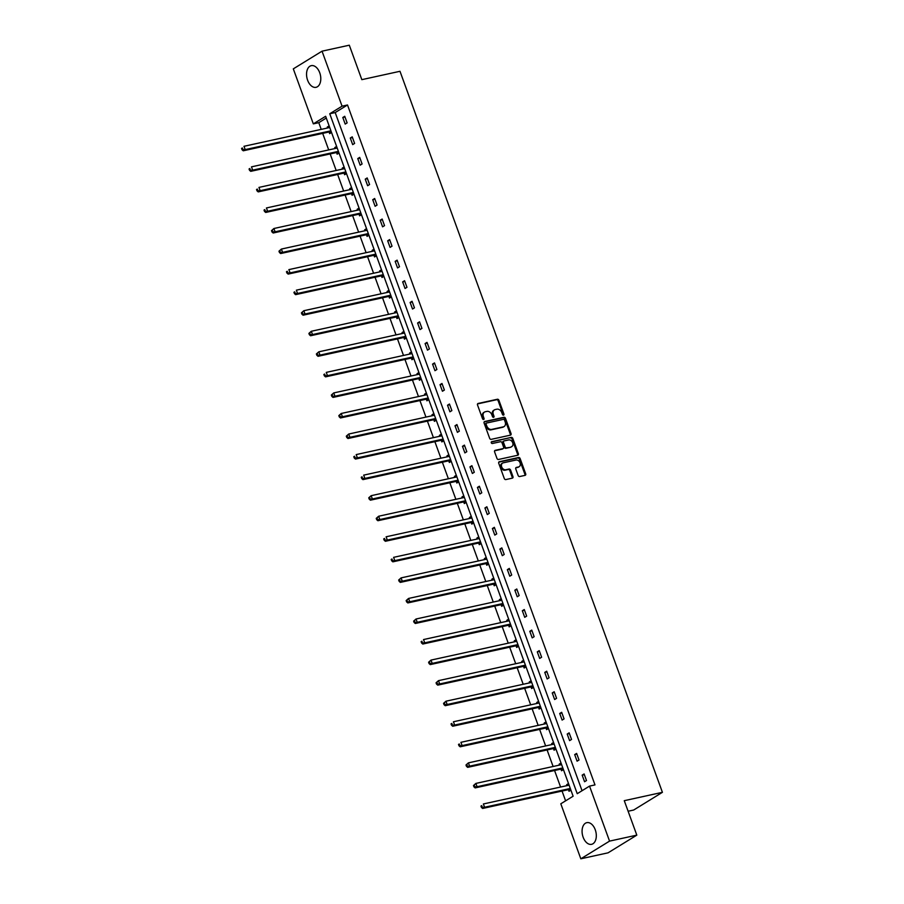 <?xml version="1.0" encoding="UTF-8"?>
<svg xmlns="http://www.w3.org/2000/svg" width="904" height="904" viewBox="0 0 904 904"><rect width="100%" height="100%" fill="white"/><g stroke="black" fill="none" stroke-linecap="round" stroke-linejoin="round"><path stroke-width="1.36" d="M503.505 415.117A0.972 0.746 58.4 0 0 503.923 414.043L498.929 400.314A1.39 1.073 58.4 0 0 497.381 399.252L478.126 403.466A1.39 1.073 58.4 0 0 477.527 405.003L482.533 418.744A0.972 0.746 58.4 0 0 484.024 418.405L483.38 416.631A4.463 3.424 58.4 0 1 484.465 412.077A4.463 3.424 58.4 0 1 485.301 411.738L486.906 411.388A4.463 3.424 58.4 0 1 491.832 414.778L492.477 416.552A0.972 0.746 58.4 0 0 493.979 416.224L493.324 414.45A4.463 3.424 58.4 0 1 494.409 409.896A4.463 3.424 58.4 0 1 495.245 409.557L496.85 409.207A4.463 3.424 58.4 0 1 501.776 412.597L502.432 414.371A0.972 0.746 58.4 0 0 503.505 415.117M503.2 415.117A0.972 0.746 58.4 0 0 503.155 414.529L498.149 400.788A1.39 1.073 58.4 0 0 496.612 399.726L477.561 403.907M483.29 419.479A0.972 0.746 58.4 0 0 483.244 418.891L482.6 417.106L483.38 416.631M493.245 417.298A0.972 0.746 58.4 0 0 493.2 416.71L492.556 414.925L493.324 414.45M583.136 837.217A11.085 6.87 77.6 0 1 586.82 822.651A11.085 6.87 77.6 0 1 595.25 829.759A11.085 6.87 77.6 0 1 591.566 844.325A11.085 6.87 77.6 0 1 583.136 837.217M307.609 80.219A11.085 6.87 77.6 0 1 311.292 65.653A11.085 6.87 77.6 0 1 319.733 72.761A11.085 6.87 77.6 0 1 316.05 87.315A11.085 6.87 77.6 0 1 307.609 80.219M518.139 475.481A1.39 1.073 58.4 0 0 519.676 476.532L525.088 475.357A1.39 1.073 58.4 0 0 525.687 473.82L520.128 458.565A1.39 1.073 58.4 0 0 518.591 457.503L499.324 461.729A1.39 1.073 58.4 0 0 498.725 463.255L504.285 478.51A1.39 1.073 58.4 0 0 505.822 479.572L512.353 478.148A1.39 1.073 58.4 0 0 512.952 476.611L510.579 470.08A1.39 1.073 58.4 0 0 509.031 469.029L505.799 469.741A3.729 2.859 58.4 0 1 501.867 467.345A3.729 2.859 58.4 0 1 502.579 463.097A3.729 2.859 58.4 0 1 503.279 462.814L515.958 460.034A3.729 2.859 58.4 0 1 519.89 462.419A3.729 2.859 58.4 0 1 519.178 466.679A3.729 2.859 58.4 0 1 518.478 466.961L516.365 467.424A1.39 1.073 58.4 0 0 515.766 468.95L518.139 475.481M322.039 51.178L349.294 45.2L361.837 79.654L399.986 71.292L662.417 792.322L624.269 800.684L636.811 835.138L609.556 841.115L580.82 858.8L560.808 803.792L573.113 796.221L325.643 116.288L313.326 123.871L293.314 68.862L322.039 51.178L342.062 106.175L329.757 113.757L577.227 793.689L589.544 786.107L609.556 841.115M589.544 786.107L594.99 784.909L347.509 104.977L342.062 106.175M510.444 435.14A1.39 1.073 58.4 0 0 511.042 433.604L505.494 418.349A1.39 1.073 58.4 0 0 503.946 417.286L484.691 421.513A1.39 1.073 58.4 0 0 484.092 423.038L489.64 438.293A1.39 1.073 58.4 0 0 491.188 439.355L510.444 435.14M512.805 438.451L518.365 453.718A1.39 1.073 58.4 0 1 517.766 455.243L498.511 459.469A1.39 1.073 58.4 0 1 496.963 458.407L494.59 451.876A1.39 1.073 58.4 0 1 495.189 450.35L502.997 448.633A1.39 1.073 58.4 0 0 503.596 447.107L502.025 442.779A1.39 1.073 58.4 0 0 500.477 441.717L492.352 443.502A0.972 0.746 58.4 0 1 491.686 441.694L511.268 437.4A1.39 1.073 58.4 0 1 512.805 438.451L512.037 438.937L517.585 454.192L518.365 453.718M636.811 835.138L608.076 852.822L580.82 858.8M628.111 811.238L633.693 810.018L662.417 792.322M561.022 763.01L559.158 764.162L561.271 763.688M563.418 769.598L561.553 770.75L561.011 769.27M559.497 765.089L559.158 764.162M546.061 721.9L544.197 723.053L546.31 722.59M548.457 728.488L546.592 729.641L546.05 728.172M544.536 723.991L544.197 723.053M531.1 680.802L529.236 681.955L531.349 681.48M533.496 687.39L531.631 688.532L531.089 687.063M529.574 682.882L529.236 681.955M516.139 639.693L514.274 640.846L516.387 640.382M518.534 646.281L516.67 647.433L516.127 645.964M514.613 641.784L514.274 640.846M501.178 598.595L499.313 599.736L501.426 599.273M503.584 605.171L501.709 606.324L501.178 604.855M499.652 600.674L499.313 599.736M486.216 557.486L484.352 558.638L486.476 558.175M488.623 564.073L486.747 565.226L486.216 563.746M484.691 559.576L484.352 558.638M471.255 516.376L469.391 517.529L471.515 517.065M473.662 522.964L471.786 524.117L471.255 522.648M469.73 518.467L469.391 517.529M456.305 475.278L454.429 476.431L456.554 475.967M458.701 481.866L456.825 483.018L456.294 481.538M454.768 477.357L454.429 476.431M441.344 434.169L439.468 435.321L441.593 434.858M443.74 440.756L441.864 441.909L441.333 440.44M439.807 436.259L439.468 435.321M426.383 393.07L424.507 394.223L426.631 393.76M428.778 399.658L426.903 400.811L426.372 399.331M424.846 395.15L424.507 394.223M411.422 351.961L409.546 353.114L411.67 352.65M413.817 358.549L411.941 359.702L411.41 358.233M409.885 354.052L409.546 353.114M396.46 310.863L394.585 312.016L396.709 311.552M398.856 317.451L396.98 318.603L396.449 317.123M394.924 312.942L394.585 312.016M381.499 269.754L379.623 270.906L381.748 270.443M383.895 276.341L382.019 277.494L381.488 276.025M379.962 271.844L379.623 270.906M366.538 228.655L364.662 229.808L366.787 229.333M368.934 235.243L367.058 236.396L366.527 234.916M365.001 230.735L364.662 229.808M351.577 187.546L349.701 188.699L351.825 188.235M353.972 194.134L352.097 195.287L351.566 193.818M350.04 189.637L349.701 188.699M336.616 146.448L334.74 147.601L336.864 147.126M339.011 153.036L337.135 154.177L336.604 152.708M335.079 148.527L334.74 147.601M326.276 118.051L318.784 122.673L321.225 129.374M322.683 133.385L328.706 149.928M330.163 153.94L336.186 170.483M337.644 174.483L343.656 191.038M345.125 195.038L351.136 211.581M352.605 215.593L358.617 232.136M360.074 236.147L366.097 252.691M367.555 256.691L373.578 273.245M375.036 277.245L381.059 293.789M382.516 297.8L388.539 314.343M389.997 318.355L396.02 334.898M397.477 338.898L403.5 355.453M404.958 359.453L410.981 375.996M412.439 380.008L418.462 396.551M419.919 400.562L425.942 417.106M427.4 421.117L433.423 437.66M434.88 441.66L440.903 458.215M442.361 462.215L448.384 478.758M449.842 482.77L455.865 499.313M457.322 503.325L463.345 519.868M464.803 523.868L470.826 540.422M472.283 544.423L478.306 560.966M479.764 564.977L485.787 581.521M487.245 585.532L493.268 602.075M494.725 606.075L500.748 622.63M502.206 626.63L508.229 643.173M509.686 647.185L515.709 663.728M517.167 667.74L523.19 684.283M524.648 688.294L530.671 704.837M532.128 708.838L538.151 725.392M539.609 729.392L545.632 745.936M547.089 749.947L553.112 766.49M554.57 770.502L560.593 787.045M562.051 791.045L565.61 800.842M329.135 125.893L327.259 127.046L329.384 126.583M331.531 132.481L329.655 133.634L329.124 132.153M327.598 127.972L327.259 127.046M344.096 166.991L342.221 168.144L344.345 167.681M346.492 173.579L344.616 174.732L344.085 173.263M342.559 169.082L342.221 168.144M359.057 208.101L357.182 209.253L359.306 208.79M361.453 214.689L359.577 215.841L359.046 214.361M357.521 210.18L357.182 209.253M374.019 249.199L372.143 250.351L374.267 249.888M376.414 255.787L374.538 256.939L374.007 255.47M372.482 251.289L372.143 250.351M388.98 290.308L387.104 291.461L389.228 290.998M391.375 296.896L389.5 298.049L388.969 296.568M387.443 292.399L387.104 291.461M403.941 331.418L402.065 332.559L404.19 332.096M406.337 337.994L404.461 339.147L403.93 337.678M402.404 333.497L402.065 332.559M418.902 372.516L417.026 373.668L419.151 373.205M421.298 379.104L419.422 380.256L418.891 378.787M417.365 374.606L417.026 373.668M433.863 413.625L431.988 414.778L434.112 414.303M436.259 420.213L434.383 421.354L433.852 419.885M432.327 415.704L431.988 414.778M448.825 454.723L446.949 455.876L449.073 455.413M451.22 461.311L449.344 462.464L448.813 460.995M447.288 456.814L446.949 455.876M463.775 495.833L461.91 496.985L464.034 496.511M466.181 502.421L464.306 503.573L463.775 502.093M462.249 497.912L461.91 496.985M478.736 536.931L476.871 538.083L478.996 537.62M481.143 543.519L479.267 544.671L478.736 543.202M477.21 539.021L476.871 538.083M493.697 578.04L491.832 579.193L493.957 578.729M496.104 584.628L494.228 585.781L493.697 584.3M492.171 580.119L491.832 579.193M508.658 619.138L506.794 620.291L508.907 619.828M511.065 625.726L509.189 626.879L508.647 625.41M507.133 621.229L506.794 620.291M523.619 660.248L521.755 661.4L523.868 660.937M526.015 666.836L524.15 667.988L523.608 666.508M522.094 662.327L521.755 661.4M538.581 701.346L536.716 702.498L538.829 702.035M540.976 707.934L539.112 709.086L538.569 707.617M537.055 703.436L536.716 702.498M553.542 742.455L551.677 743.608L553.79 743.144M555.937 749.043L554.073 750.196L553.53 748.715M552.016 744.534L551.677 743.608M568.503 783.553L566.638 784.706L568.752 784.243M570.899 790.141L569.034 791.294L568.492 789.825M566.977 785.644L566.638 784.706M318.784 122.673L313.326 123.871M347.509 104.977L335.203 112.559L582.04 790.729M335.203 112.559L329.757 113.757M584.56 781.734L582.165 775.146L584.108 773.948L586.504 780.536L584.56 781.734M577.08 761.179L574.684 754.591L576.628 753.405L579.023 759.993L577.08 761.179M569.599 740.636L567.203 734.048L569.147 732.85L571.543 739.438L569.599 740.636M562.118 720.081L559.723 713.493L561.666 712.295L564.062 718.883L562.118 720.081M554.638 699.526L552.242 692.939L554.186 691.741L556.582 698.329L554.638 699.526M547.157 678.972L544.762 672.384L546.705 671.197L549.101 677.785L547.157 678.972M539.677 658.428L537.281 651.841L539.225 650.643L541.62 657.231L539.677 658.428M532.196 637.874L529.8 631.286L531.744 630.088L534.14 636.676L532.196 637.874M524.716 617.319L522.32 610.731L524.263 609.533L526.659 616.121L524.716 617.319M517.246 596.764L514.839 590.176L516.783 588.99L519.178 595.566L517.246 596.764M509.766 576.21L507.359 569.633L509.302 568.435L511.698 575.023L509.766 576.21M502.285 555.666L499.878 549.078L501.822 547.88L504.217 554.468L502.285 555.666M494.804 535.111L492.397 528.524L494.341 527.326L496.737 533.914L494.804 535.111M487.324 514.557L484.917 507.969L486.861 506.771L489.256 513.359L487.324 514.557M479.843 494.002L477.436 487.414L479.38 486.228L481.775 492.816L479.843 494.002M472.363 473.459L469.956 466.871L471.899 465.673L474.295 472.261L472.363 473.459M464.882 452.904L462.475 446.316L464.419 445.118L466.814 451.706L464.882 452.904M457.401 432.349L455.006 425.761L456.938 424.564L459.334 431.151L457.401 432.349M449.921 411.795L447.525 405.207L449.457 404.02L451.864 410.608L449.921 411.795M442.44 391.251L440.045 384.663L441.977 383.465L444.384 390.053L442.44 391.251M434.96 370.696L432.564 364.109L434.496 362.911L436.903 369.499L434.96 370.696M427.479 350.142L425.083 343.554L427.016 342.356L429.423 348.944L427.479 350.142M419.998 329.587L417.603 322.999L419.535 321.813L421.942 328.389L419.998 329.587M412.518 309.032L410.122 302.456L412.054 301.258L414.461 307.846L412.518 309.032M405.037 288.489L402.642 281.901L404.574 280.703L406.981 287.291L405.037 288.489M397.557 267.934L395.161 261.346L397.105 260.149L399.5 266.736L397.557 267.934M390.076 247.38L387.68 240.792L389.624 239.594L392.02 246.182L390.076 247.38M382.595 226.825L380.2 220.237L382.143 219.05L384.539 225.638L382.595 226.825M375.115 206.281L372.719 199.694L374.663 198.496L377.058 205.084L375.115 206.281M367.634 185.727L365.239 179.139L367.182 177.941L369.578 184.529L367.634 185.727M360.154 165.172L357.758 158.584L359.702 157.386L362.097 163.974L360.154 165.172M352.673 144.617L350.277 138.029L352.221 136.843L354.617 143.431L352.673 144.617M345.192 124.074L342.797 117.486L344.74 116.288L347.136 122.876L345.192 124.074M342.797 117.486L345 117M350.277 138.029L352.481 137.555M357.758 158.584L359.962 158.098M365.239 179.139L367.442 178.653M372.719 199.694L374.923 199.208M380.2 220.237L382.403 219.762M387.68 240.792L389.873 240.317M395.161 261.346L397.353 260.86M402.642 281.901L404.834 281.415M410.122 302.456L412.314 301.97M417.603 322.999L419.795 322.525M425.083 343.554L427.276 343.068M432.564 364.109L434.756 363.623M440.045 384.663L442.237 384.177M447.525 405.207L449.717 404.732M455.006 425.761L457.198 425.275M462.475 446.316L464.679 445.83M469.956 466.871L472.159 466.385M477.436 487.414L479.64 486.94M484.917 507.969L487.12 507.494M492.397 528.524L494.601 528.038M499.878 549.078L502.082 548.592M507.359 569.633L509.562 569.147M514.839 590.176L517.043 589.702M522.32 610.731L524.523 610.245M529.8 631.286L532.004 630.8M537.281 651.841L539.485 651.355M544.762 672.384L546.965 671.909M552.242 692.939L554.446 692.453M559.723 713.493L561.926 713.007M567.203 734.048L569.407 733.562M574.684 754.591L576.888 754.117M582.165 775.146L584.368 774.671M494.409 409.896L493.629 410.371A4.463 3.424 58.4 0 0 492.556 414.925M484.465 412.077L483.685 412.552A4.463 3.424 58.4 0 0 482.6 417.106M510.24 435.186A1.39 1.073 58.4 0 0 510.274 434.089L504.714 418.823A1.39 1.073 58.4 0 0 503.178 417.772L484.126 421.942M504.511 420.1A0.972 0.746 58.4 0 0 503.438 419.354L486.533 423.061A0.972 0.746 58.4 0 0 486.103 424.134L486.793 426.01A4.463 3.424 58.4 0 0 491.719 429.4L503.279 426.857A4.463 3.424 58.4 0 0 504.116 426.53A4.463 3.424 58.4 0 0 505.189 421.976L504.511 420.1M486.194 423.264L485.753 423.547A0.972 0.746 58.4 0 0 485.335 424.609L486.103 424.134M504.116 426.53L503.336 427.004A4.463 3.424 58.4 0 1 502.5 427.343L490.94 429.875A4.463 3.424 58.4 0 1 486.013 426.485L485.335 424.609M517.551 455.288A1.39 1.073 58.4 0 0 517.585 454.192M494.624 450.78L502.217 449.118A1.39 1.073 58.4 0 0 502.692 448.825M491.245 442.09L511.268 437.4M511.099 446.858A3.729 2.859 58.4 0 0 511.8 446.576A3.729 2.859 58.4 0 0 512.523 442.327A3.729 2.859 58.4 0 0 508.59 439.943L504.116 440.915A1.39 1.073 58.4 0 0 503.517 442.451L505.099 446.779A1.39 1.073 58.4 0 0 506.635 447.842L510.331 447.333A3.729 2.859 58.4 0 0 511.02 447.062L511.8 446.576M503.336 441.401A1.39 1.073 58.4 0 0 502.737 442.926L503.517 442.451M510.331 447.333L505.856 448.316A1.39 1.073 58.4 0 1 504.319 447.254L502.737 442.926M512.037 438.937A1.39 1.073 58.4 0 0 510.489 437.875M519.178 466.679L518.399 467.153A3.729 2.859 58.4 0 1 517.698 467.436L515.8 467.854M502.579 463.097L501.799 463.571A3.729 2.859 58.4 0 0 501.087 467.831A3.729 2.859 58.4 0 0 505.02 470.216L505.799 469.741M512.139 478.193A1.39 1.073 58.4 0 0 512.172 477.097L509.799 470.566A1.39 1.073 58.4 0 0 508.251 469.504L505.02 470.216M524.874 475.402A1.39 1.073 58.4 0 0 524.908 474.306L519.348 459.04A1.39 1.073 58.4 0 0 517.811 457.989L498.759 462.159M329.677 127.374L329.61 127.43A1.424 1.096 -121.6 0 1 329.237 127.622L243.99 146.301L245.187 149.601L243.255 150.787L328.491 132.108A1.424 1.096 -121.6 0 1 328.932 132.108L331.259 132.639M329.542 127.023L328.717 127.735M242.837 149.273L242.351 147.962L241.583 148.437L242.057 149.759L245.187 149.601L330.435 130.91A1.424 1.096 -121.6 0 1 330.875 130.922L330.966 130.944M241.583 148.437L242.351 147.962M243.255 150.787L242.057 149.759M337.158 147.928L337.09 147.985A1.424 1.096 -121.6 0 1 336.717 148.166L251.47 166.856L252.668 170.144L250.736 171.342L335.972 152.663A1.424 1.096 -121.6 0 1 336.412 152.663L338.74 153.194M337.022 147.578L336.198 148.29M250.318 169.828L249.832 168.517L249.063 168.992L249.538 170.314L252.668 170.144L337.915 151.465A1.424 1.096 -121.6 0 1 338.356 151.465L338.446 151.488M249.063 168.992L249.832 168.517M250.736 171.342L249.538 170.314M344.639 168.483L344.571 168.54A1.424 1.096 -121.6 0 1 344.198 168.72L258.951 187.41L260.149 190.699L258.216 191.897L343.452 173.218A1.424 1.096 -121.6 0 1 343.893 173.218L346.221 173.749M344.503 168.121L343.678 168.833M257.798 190.382L257.312 189.06L256.533 189.546L257.018 190.857L260.149 190.699L345.396 172.02A1.424 1.096 -121.6 0 1 345.837 172.02L345.927 172.042M256.533 189.546L257.312 189.06M258.216 191.897L257.018 190.857M352.119 189.038L352.051 189.094A1.424 1.096 -121.6 0 1 351.679 189.275L266.431 207.965L267.629 211.253L265.697 212.451L350.933 193.761A1.424 1.096 -121.6 0 1 351.373 193.772L353.701 194.303M351.984 188.676L351.159 189.388M265.279 210.937L264.793 209.615L264.013 210.09L264.499 211.412L267.629 211.253L352.876 192.575A1.424 1.096 -121.6 0 1 353.317 192.575L353.407 192.597M264.013 210.09L264.793 209.615M265.697 212.451L264.499 211.412M359.6 209.581L359.532 209.638A1.424 1.096 -121.6 0 1 359.159 209.83L273.912 228.509L275.11 231.808L273.177 233.006L358.413 214.316A1.424 1.096 -121.6 0 1 358.854 214.327L361.182 214.847M359.464 209.231L358.639 209.943M272.759 231.492L272.273 230.17L271.494 230.644L271.98 231.966L275.11 231.808L360.357 213.118A1.424 1.096 -121.6 0 1 360.798 213.129L360.888 213.152M271.494 230.644L273.912 228.509L272.273 230.17M273.177 233.006L271.98 231.966M367.08 230.136L367.013 230.192A1.424 1.096 -121.6 0 1 366.64 230.384L281.393 249.063L282.59 252.363L280.658 253.549L365.894 234.87A1.424 1.096 -121.6 0 1 366.335 234.87L368.662 235.402M366.945 229.785L366.109 230.497M280.24 252.035L279.754 250.724L278.974 251.199L279.46 252.521L282.59 252.363L367.838 233.673A1.424 1.096 -121.6 0 1 368.278 233.684L368.369 233.695M278.974 251.199L281.393 249.063L279.754 250.724M280.658 253.549L279.46 252.521M374.561 250.69L374.493 250.747A1.424 1.096 -121.6 0 1 374.12 250.928L288.873 269.618L290.071 272.906L288.139 274.104L373.375 255.425A1.424 1.096 -121.6 0 1 373.815 255.425L376.143 255.956M374.425 250.329L373.589 251.052M287.721 272.59L287.235 271.268L286.455 271.754L286.941 273.064L290.071 272.906L375.318 254.227A1.424 1.096 -121.6 0 1 375.759 254.227L375.849 254.25M286.455 271.754L287.235 271.268M288.139 274.104L286.941 273.064M382.042 271.245L381.974 271.302A1.424 1.096 -121.6 0 1 381.601 271.482L296.354 290.173L297.552 293.461L295.608 294.659L380.855 275.969A1.424 1.096 -121.6 0 1 381.296 275.98L383.624 276.511M381.906 270.884L381.07 271.595M295.201 293.145L294.715 291.822L293.936 292.308L294.421 293.619L297.552 293.461L382.799 274.782A1.424 1.096 -121.6 0 1 383.239 274.782L383.33 274.805M293.936 292.308L294.715 291.822M295.608 294.659L294.421 293.619M389.522 291.8L389.454 291.856A1.424 1.096 -121.6 0 1 389.082 292.037L303.834 310.716L305.032 314.016L303.089 315.213L388.336 296.523A1.424 1.096 -121.6 0 1 388.776 296.535L391.104 297.054M389.387 291.438L388.55 292.15M302.682 313.699L302.196 312.377L301.416 312.852L301.902 314.174L305.032 314.016L390.279 295.325A1.424 1.096 -121.6 0 1 390.72 295.337L390.81 295.359M301.416 312.852L303.834 310.716L302.196 312.377M303.089 315.213L301.902 314.174M397.003 312.343L396.935 312.4A1.424 1.096 -121.6 0 1 396.562 312.592L311.315 331.271L312.513 334.57L310.569 335.757L395.816 317.078A1.424 1.096 -121.6 0 1 396.257 317.078L398.585 317.609M396.867 311.993L396.031 312.705M310.151 334.243L309.676 332.932L308.897 333.406L309.383 334.729L312.513 334.57L397.76 315.88A1.424 1.096 -121.6 0 1 398.201 315.892L398.291 315.914M308.897 333.406L311.315 331.271L309.676 332.932M310.569 335.757L309.383 334.729M404.483 332.898L404.416 332.954A1.424 1.096 -121.6 0 1 404.043 333.135L318.796 351.825L319.993 355.114L318.05 356.312L403.297 337.633A1.424 1.096 -121.6 0 1 403.738 337.633L406.065 338.164M404.348 332.536L403.512 333.26M317.632 354.797L317.157 353.487L316.377 353.961L316.863 355.272L319.993 355.114L405.241 336.435A1.424 1.096 -121.6 0 1 405.681 336.435L405.772 336.457M316.377 353.961L318.796 351.825L317.157 353.487M318.05 356.312L316.863 355.272M411.964 353.453L411.896 353.509A1.424 1.096 -121.6 0 1 411.523 353.69L326.276 372.38L327.474 375.668L325.53 376.866L410.778 358.176A1.424 1.096 -121.6 0 1 411.218 358.187L413.546 358.718M411.828 353.091L410.992 353.803M325.112 375.352L324.638 374.03L323.858 374.516L324.344 375.827L327.474 375.668L412.721 356.99A1.424 1.096 -121.6 0 1 413.162 356.99L413.252 357.012M323.858 374.516L324.638 374.03M325.53 376.866L324.344 375.827M419.445 374.007L419.377 374.064A1.424 1.096 -121.6 0 1 419.004 374.245L333.757 392.924L334.955 396.223L333.011 397.421L418.258 378.731A1.424 1.096 -121.6 0 1 418.699 378.742L421.027 379.273M419.309 373.646L418.473 374.358M332.593 395.907L332.118 394.585L331.339 395.059L331.824 396.381L334.955 396.223L420.202 377.533A1.424 1.096 -121.6 0 1 420.642 377.544L420.733 377.567M331.339 395.059L333.757 392.924L332.118 394.585M333.011 397.421L331.824 396.381M426.914 394.551L426.857 394.607A1.424 1.096 -121.6 0 1 426.485 394.799L341.237 413.478L342.435 416.778L340.492 417.964L425.739 399.286A1.424 1.096 -121.6 0 1 426.179 399.286L428.507 399.817M426.79 394.2L425.953 394.912M340.073 416.45L339.599 415.139L338.819 415.614L339.305 416.936L342.435 416.778L427.682 398.088A1.424 1.096 -121.6 0 1 428.123 398.099L428.213 398.122M338.819 415.614L341.237 413.478L339.599 415.139M340.492 417.964L339.305 416.936M434.395 415.106L434.338 415.162A1.424 1.096 -121.6 0 1 433.965 415.343L348.718 434.033L349.916 437.321L347.972 438.519L433.219 419.84A1.424 1.096 -121.6 0 1 433.66 419.84L435.988 420.371M434.27 414.755L433.434 415.467M347.554 437.005L347.079 435.694L346.3 436.169L346.786 437.491L349.916 437.321L435.163 418.642A1.424 1.096 -121.6 0 1 435.604 418.642L435.694 418.665M346.3 436.169L348.718 434.033L347.079 435.694M347.972 438.519L346.786 437.491M441.875 435.66L441.819 435.717A1.424 1.096 -121.6 0 1 441.446 435.897L356.199 454.588L357.396 457.876L355.453 459.074L440.7 440.395A1.424 1.096 -121.6 0 1 441.141 440.395L443.468 440.926M441.751 435.299L440.915 436.01M355.035 457.56L354.56 456.237L353.78 456.723L354.266 458.034L357.396 457.876L442.644 439.197A1.424 1.096 -121.6 0 1 443.084 439.197L443.175 439.22M353.78 456.723L354.56 456.237M355.453 459.074L354.266 458.034M449.356 456.215L449.299 456.271A1.424 1.096 -121.6 0 1 448.926 456.452L363.679 475.142L364.877 478.431L362.933 479.628L448.181 460.938A1.424 1.096 -121.6 0 1 448.621 460.95L450.949 461.481M449.231 455.853L448.395 456.565M362.515 478.114L362.041 476.792L361.261 477.267L361.747 478.589L364.877 478.431L450.124 459.752A1.424 1.096 -121.6 0 1 450.565 459.752L450.655 459.774M361.261 477.267L362.041 476.792M362.933 479.628L361.747 478.589M456.836 476.758L456.78 476.815A1.424 1.096 -121.6 0 1 456.407 477.007L371.16 495.686L372.358 498.985L370.414 500.183L455.661 481.493A1.424 1.096 -121.6 0 1 456.102 481.504L458.43 482.024M456.712 476.408L455.876 477.12M369.996 498.669L369.521 497.347L368.742 497.821L369.227 499.144L372.358 498.985L457.605 480.295A1.424 1.096 -121.6 0 1 458.046 480.306L458.136 480.329M368.742 497.821L371.16 495.686L369.521 497.347M370.414 500.183L369.227 499.144M464.317 497.313L464.26 497.369A1.424 1.096 -121.6 0 1 463.888 497.562L378.64 516.24L379.838 519.54L377.895 520.727L463.142 502.048A1.424 1.096 -121.6 0 1 463.582 502.048L465.91 502.579M464.193 496.963L463.356 497.675M377.476 519.212L377.002 517.902L376.222 518.376L376.708 519.698L379.838 519.54L465.085 500.85A1.424 1.096 -121.6 0 1 465.526 500.861L465.616 500.872M376.222 518.376L378.64 516.24L377.002 517.902M377.895 520.727L376.708 519.698M471.798 517.868L471.741 517.924A1.424 1.096 -121.6 0 1 471.368 518.105L386.121 536.795L387.319 540.083L385.375 541.281L470.622 522.602A1.424 1.096 -121.6 0 1 471.063 522.602L473.391 523.133M471.673 517.506L470.837 518.229M384.957 539.767L384.482 538.445L383.703 538.931L384.189 540.242L387.319 540.083L472.566 521.405A1.424 1.096 -121.6 0 1 473.007 521.405L473.097 521.427M383.703 538.931L384.482 538.445M385.375 541.281L384.189 540.242M479.278 538.422L479.222 538.479A1.424 1.096 -121.6 0 1 478.849 538.66L393.602 557.35L394.799 560.638L392.856 561.836L478.103 543.146A1.424 1.096 -121.6 0 1 478.544 543.157L480.871 543.688M479.154 538.061L478.318 538.773M392.438 560.322L391.963 559L391.183 559.486L391.669 560.796L394.799 560.638L480.047 541.959A1.424 1.096 -121.6 0 1 480.487 541.959L480.578 541.982M391.183 559.486L391.963 559M392.856 561.836L391.669 560.796M486.759 558.977L486.691 559.034A1.424 1.096 -121.6 0 1 486.329 559.214L401.082 577.893L402.28 581.193L400.336 582.391L485.584 563.7A1.424 1.096 -121.6 0 1 486.024 563.712L488.352 564.232M486.634 558.615L485.798 559.327M399.918 580.876L399.444 579.554L398.664 580.029L399.139 581.351L402.28 581.193L487.527 562.503A1.424 1.096 -121.6 0 1 487.968 562.514L488.058 562.537M398.664 580.029L401.082 577.893L399.444 579.554M400.336 582.391L399.139 581.351M494.239 579.52L494.172 579.577A1.424 1.096 -121.6 0 1 493.81 579.769L408.563 598.448L409.761 601.748L407.817 602.934L493.064 584.255A1.424 1.096 -121.6 0 1 493.505 584.255L495.833 584.786M494.115 579.17L493.279 579.882M407.399 601.42L406.924 600.109L406.145 600.584L406.619 601.906L409.761 601.748L495.008 583.057A1.424 1.096 -121.6 0 1 495.448 583.069L495.539 583.091M406.145 600.584L408.563 598.448L406.924 600.109M407.817 602.934L406.619 601.906M501.72 600.075L501.652 600.132A1.424 1.096 -121.6 0 1 501.279 600.312L416.043 619.003L417.241 622.291L415.298 623.489L500.545 604.81A1.424 1.096 -121.6 0 1 500.986 604.81L503.313 605.341M501.596 599.714L500.759 600.437M414.879 621.975L414.405 620.664L413.625 621.138L414.1 622.449L417.241 622.291L502.488 603.612A1.424 1.096 -121.6 0 1 502.929 603.612L503.019 603.635M413.625 621.138L416.043 619.003L414.405 620.664M415.298 623.489L414.1 622.449M509.201 620.63L509.133 620.686A1.424 1.096 -121.6 0 1 508.76 620.867L423.524 639.557L424.722 642.846L422.778 644.043L508.025 625.353A1.424 1.096 -121.6 0 1 508.466 625.365L510.794 625.896M509.076 620.268L508.24 620.98M422.36 642.529L421.885 641.207L421.106 641.693L421.58 643.004L424.722 642.846L509.969 624.167A1.424 1.096 -121.6 0 1 510.41 624.167L510.5 624.189M421.106 641.693L421.885 641.207M422.778 644.043L421.58 643.004M516.681 641.185L516.613 641.241A1.424 1.096 -121.6 0 1 516.24 641.422L431.005 660.101L432.202 663.4L430.259 664.598L515.506 645.908A1.424 1.096 -121.6 0 1 515.947 645.919L518.274 646.45M516.557 640.823L515.721 641.535M429.841 663.084L429.366 661.762L428.586 662.236L429.061 663.559L432.202 663.4L517.45 644.71A1.424 1.096 -121.6 0 1 517.89 644.721L517.981 644.744M428.586 662.236L431.005 660.101L429.366 661.762M430.259 664.598L429.061 663.559M524.162 661.728L524.094 661.784A1.424 1.096 -121.6 0 1 523.721 661.977L438.485 680.655L439.683 683.955L437.739 685.142L522.987 666.463A1.424 1.096 -121.6 0 1 523.427 666.463L525.755 666.994M524.037 661.378L523.201 662.09M437.321 683.627L436.847 682.317L436.067 682.791L436.542 684.113L439.683 683.955L524.93 665.265A1.424 1.096 -121.6 0 1 525.371 665.276L525.461 665.299M436.067 682.791L438.485 680.655L436.847 682.317M437.739 685.142L436.542 684.113M531.642 682.283L531.575 682.339A1.424 1.096 -121.6 0 1 531.202 682.52L445.966 701.21L447.164 704.499L445.22 705.696L530.467 687.017A1.424 1.096 -121.6 0 1 530.908 687.017L533.236 687.548M531.518 681.932L530.682 682.644M444.802 704.182L444.327 702.871L443.548 703.346L444.022 704.668L447.164 704.499L532.399 685.82A1.424 1.096 -121.6 0 1 532.851 685.82L532.942 685.842M443.548 703.346L445.966 701.21L444.327 702.871M445.22 705.696L444.022 704.668M539.123 702.837L539.055 702.894A1.424 1.096 -121.6 0 1 538.682 703.075L453.446 721.765L454.644 725.053L452.701 726.251L537.948 707.561A1.424 1.096 -121.6 0 1 538.388 707.572L540.716 708.103M538.999 702.476L538.162 703.188M452.282 724.737L451.808 723.415L451.028 723.901L451.503 725.211L454.644 725.053L539.88 706.374A1.424 1.096 -121.6 0 1 540.332 706.374L540.422 706.397M451.028 723.901L451.808 723.415M452.701 726.251L451.503 725.211M546.604 723.392L546.536 723.449A1.424 1.096 -121.6 0 1 546.163 723.629L460.927 742.32L462.125 745.608L460.181 746.806L545.428 728.115A1.424 1.096 -121.6 0 1 545.869 728.127L548.197 728.658M546.479 723.03L545.643 723.742M459.763 745.291L459.288 743.969L458.509 744.444L458.983 745.766L462.125 745.608L547.361 726.918A1.424 1.096 -121.6 0 1 547.813 726.929L547.903 726.952M458.509 744.444L459.288 743.969M460.181 746.806L458.983 745.766M554.084 743.935L554.016 743.992A1.424 1.096 -121.6 0 1 553.643 744.184L468.408 762.863L469.605 766.163L467.662 767.36L552.909 748.67A1.424 1.096 -121.6 0 1 553.35 748.681L555.677 749.201M553.96 743.585L553.124 744.297M467.244 765.846L466.769 764.524L465.989 764.999L466.464 766.321L469.605 766.163L554.841 747.472A1.424 1.096 -121.6 0 1 555.293 747.484L555.384 747.506M465.989 764.999L468.408 762.863L466.769 764.524M467.662 767.36L466.464 766.321M561.565 764.49L561.497 764.547A1.424 1.096 -121.6 0 1 561.124 764.739L475.888 783.418L477.086 786.717L475.142 787.904L560.39 769.225A1.424 1.096 -121.6 0 1 560.83 769.225L563.158 769.756M561.44 764.14L560.604 764.852M474.724 786.39L474.25 785.079L473.47 785.553L473.945 786.875L477.086 786.717L562.322 768.027A1.424 1.096 -121.6 0 1 562.763 768.038L562.864 768.05M473.47 785.553L475.888 783.418L474.25 785.079M475.142 787.904L473.945 786.875M569.045 785.045L568.978 785.101A1.424 1.096 -121.6 0 1 568.605 785.282L483.369 803.972L484.567 807.261L482.623 808.458L567.87 789.78A1.424 1.096 -121.6 0 1 568.311 789.78L570.639 790.311M568.921 784.683L568.085 785.406M482.205 806.944L481.73 805.622L480.951 806.108L481.425 807.419L484.567 807.261L569.802 788.582A1.424 1.096 -121.6 0 1 570.243 788.582L570.345 788.604M480.951 806.108L481.73 805.622M482.623 808.458L481.425 807.419M503.155 414.529L503.923 414.043M483.244 418.891L484.024 418.405M493.2 416.71L493.979 416.224M496.612 399.726L497.381 399.252M498.149 400.788L498.929 400.314M503.178 417.772L503.946 417.286M504.714 418.823L505.494 418.349M510.274 434.089L511.042 433.604M486.013 426.485L486.793 426.01M490.94 429.875L491.719 429.4M502.5 427.343L503.279 426.857M502.217 449.118L502.997 448.633M504.319 447.254L505.099 446.779M505.856 448.316L506.635 447.842M517.698 467.436L518.478 466.961M508.251 469.504L509.031 469.029M509.799 470.566L510.579 470.08M512.172 477.097L512.952 476.611M517.811 457.989L518.591 457.503M519.348 459.04L520.128 458.565M524.908 474.306L525.687 473.82M328.491 132.108L330.435 130.91M328.932 132.108L330.875 130.922M335.972 152.663L337.915 151.465M336.412 152.663L338.356 151.465M343.452 173.218L345.396 172.02M343.893 173.218L345.837 172.02M350.933 193.761L352.876 192.575M351.373 193.772L353.317 192.575M358.413 214.316L360.357 213.118M358.854 214.327L360.798 213.129M365.894 234.87L367.838 233.673M366.335 234.87L368.278 233.684M373.375 255.425L375.318 254.227M373.815 255.425L375.759 254.227M380.855 275.969L382.799 274.782M381.296 275.98L383.239 274.782M388.336 296.523L390.279 295.325M388.776 296.535L390.72 295.337M395.816 317.078L397.76 315.88M396.257 317.078L398.201 315.892M403.297 337.633L405.241 336.435M403.738 337.633L405.681 336.435M410.778 358.176L412.721 356.99M411.218 358.187L413.162 356.99M418.258 378.731L420.202 377.533M418.699 378.742L420.642 377.544M425.739 399.286L427.682 398.088M426.179 399.286L428.123 398.099M433.219 419.84L435.163 418.642M433.66 419.84L435.604 418.642M440.7 440.395L442.644 439.197M441.141 440.395L443.084 439.197M448.181 460.938L450.124 459.752M448.621 460.95L450.565 459.752M455.661 481.493L457.605 480.295M456.102 481.504L458.046 480.306M463.142 502.048L465.085 500.85M463.582 502.048L465.526 500.861M470.622 522.602L472.566 521.405M471.063 522.602L473.007 521.405M478.103 543.146L480.047 541.959M478.544 543.157L480.487 541.959M485.584 563.7L487.527 562.503M486.024 563.712L487.968 562.514M493.064 584.255L495.008 583.057M493.505 584.255L495.448 583.069M500.545 604.81L502.488 603.612M500.986 604.81L502.929 603.612M508.025 625.353L509.969 624.167M508.466 625.365L510.41 624.167M515.506 645.908L517.45 644.71M515.947 645.919L517.89 644.721M522.987 666.463L524.93 665.265M523.427 666.463L525.371 665.276M530.467 687.017L532.399 685.82M530.908 687.017L532.851 685.82M537.948 707.561L539.88 706.374M538.388 707.572L540.332 706.374M545.428 728.115L547.361 726.918M545.869 728.127L547.813 726.929M552.909 748.67L554.841 747.472M553.35 748.681L555.293 747.484M560.39 769.225L562.322 768.027M560.83 769.225L562.763 768.038M567.87 789.78L569.802 788.582M568.311 789.78L570.243 788.582M485.572 423.614L486.341 423.14M502.477 449.005L503.257 448.531M503.076 441.502L503.856 441.028"/></g></svg>
